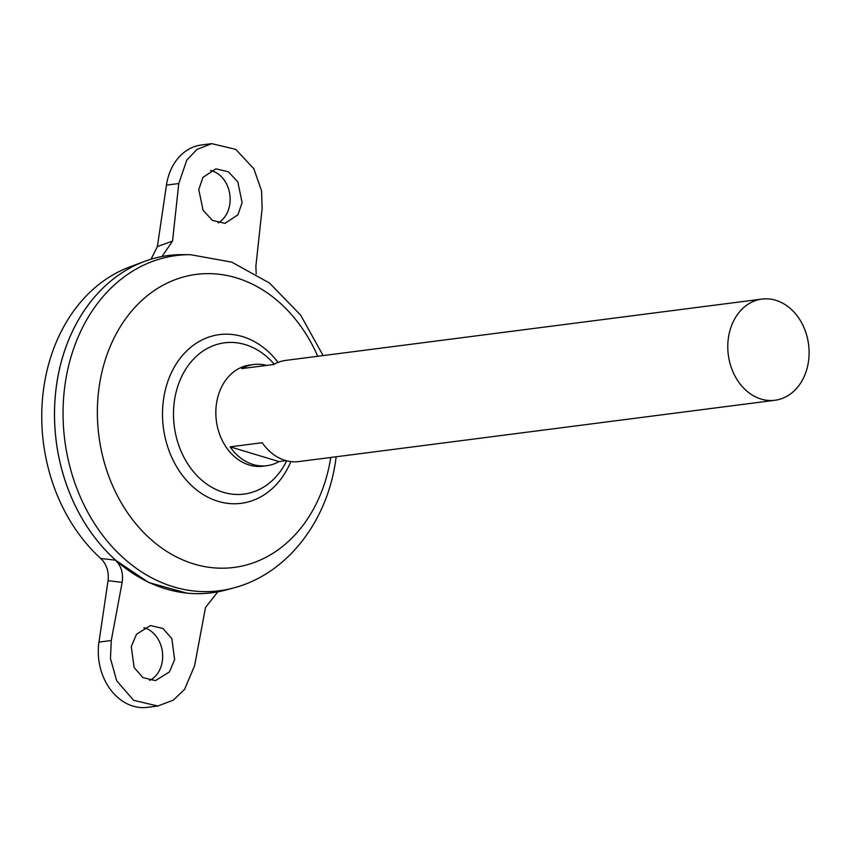 <?xml version="1.0" encoding="UTF-8"?>
<svg xmlns="http://www.w3.org/2000/svg" width="851" height="851" viewBox="0 0 851 851"><rect width="100%" height="100%" fill="white"/><g stroke="black" fill="none" stroke-linecap="round" stroke-linejoin="round"><path stroke-width="1.28" d="M143.872 627.698A27.626 21.924 -97.3 0 1 162.318 661.195A27.626 21.924 -97.3 0 1 149.68 680.406M131.299 646.537L134.096 667.482L142.925 677.641L155.488 680.609L169.423 671.918L174.636 659.61L171.828 638.654L162.998 628.506L150.436 625.538L136.511 634.229L131.299 646.537M218.175 222.888A27.626 21.924 82.7 0 0 229.802 204.208A27.626 21.924 82.7 0 0 210.442 170.508M242.109 202.623L237.94 214.803L224.972 223.366L212.484 220.398L203.091 210.314L198.772 189.56L202.942 177.391L215.909 168.817L228.408 171.796L237.801 181.869L242.109 202.623M286.149 460.657L279.022 461.582A51.007 40.476 -97.3 0 1 266.863 465.688L263.023 466.188A51.007 40.476 -97.3 0 1 216.494 403.534A51.007 40.476 -97.3 0 1 249.992 365.005L253.843 364.505A51.007 40.476 -97.3 0 1 266.64 365.409M761.932 299.084A51.007 40.476 -97.3 0 1 808.45 361.728A51.007 40.476 -97.3 0 1 774.963 400.268A51.007 40.476 -97.3 0 1 728.445 337.613A51.007 40.476 -97.3 0 1 761.932 299.084L285.915 360.377A51.007 40.476 82.7 0 0 273.767 364.494L241.684 368.621A51.007 40.476 -97.3 0 1 253.843 364.505M211.771 592.785A170.03 134.905 -97.3 0 1 186.88 593.094A170.03 134.905 -97.3 0 1 56.687 383.95A170.03 134.905 -97.3 0 1 182.752 254.64L190.496 254.683A168.987 134.075 -97.3 0 0 65.24 383.205A168.987 134.075 -97.3 0 0 233.419 587.977L225.941 589.988A170.03 134.905 -97.3 0 1 56.719 383.95A170.03 134.905 -97.3 0 1 144.181 261.523A170.03 134.905 -97.3 0 1 168.338 255.513M286.691 460.806A76.26 60.506 -97.3 0 1 223.377 492.314A76.26 60.506 -97.3 0 1 174.476 400.427A76.26 60.506 -97.3 0 1 245.194 344.591A76.26 60.506 -97.3 0 1 274.256 364.217M100.758 558.469L115.47 560.16C121.257 565.926 123.48 573.329 122.14 582.371L111.29 640.505L110.46 658.483L116.683 680.789L133.671 700.32L157.818 706.022L147.436 707.351A53.134 42.156 -97.3 0 1 98.971 642.09L108.045 580.669C109.066 571.723 106.641 564.33 100.758 558.469A166.381 132.011 -97.3 0 1 43.901 386.822A166.381 132.011 -97.3 0 1 129.512 267.033L144.181 261.523M186.529 593.051L148.734 582.531L115.47 560.16M151.01 259.225L157.382 246.545L172.54 241.078L178.774 183.529L186.794 160.116L196.964 149.436L211.729 143.649L235.748 149.361L253.821 168.743L261.576 190.858L262.119 208.655L255.874 266.203L256.183 273.873M211.729 143.649L201.347 144.978A53.134 42.156 82.7 0 0 166.456 185.114L157.382 246.545M266.863 465.688A51.007 40.476 -97.3 0 1 230.132 446.839L262.214 442.711A51.007 40.476 82.7 0 0 298.946 461.561L774.963 400.268M230.132 446.839L279.022 461.582M172.54 241.078L162.073 256.406M157.818 706.022L173.37 700.118L184.603 689.31L194.634 665.631L205.485 607.497L217.845 591.828M330.773 457.466A147.744 117.225 -97.3 0 1 193.368 563.809A147.744 117.225 -97.3 0 1 99.28 385.982A147.744 117.225 -97.3 0 1 195.624 274.479A147.744 117.225 -97.3 0 1 317.742 356.282M290.851 461.582A85.057 67.484 -97.3 0 1 208.729 497.622A85.057 67.484 -97.3 0 1 163.605 398.853A85.057 67.484 -97.3 0 1 209.984 336.709A85.057 67.484 -97.3 0 1 278.075 362.409M178.774 183.529L166.456 185.114M122.14 582.371L108.045 580.669M111.29 640.505L98.971 642.09M233.419 587.977C287.095 574.095 327.305 521.344 335.677 460.285L336.166 456.764M323.135 355.58L300.626 315.104L269.49 283.032L231.802 262.151L190.496 254.683M186.178 593.019L186.88 593.094"/></g></svg>
